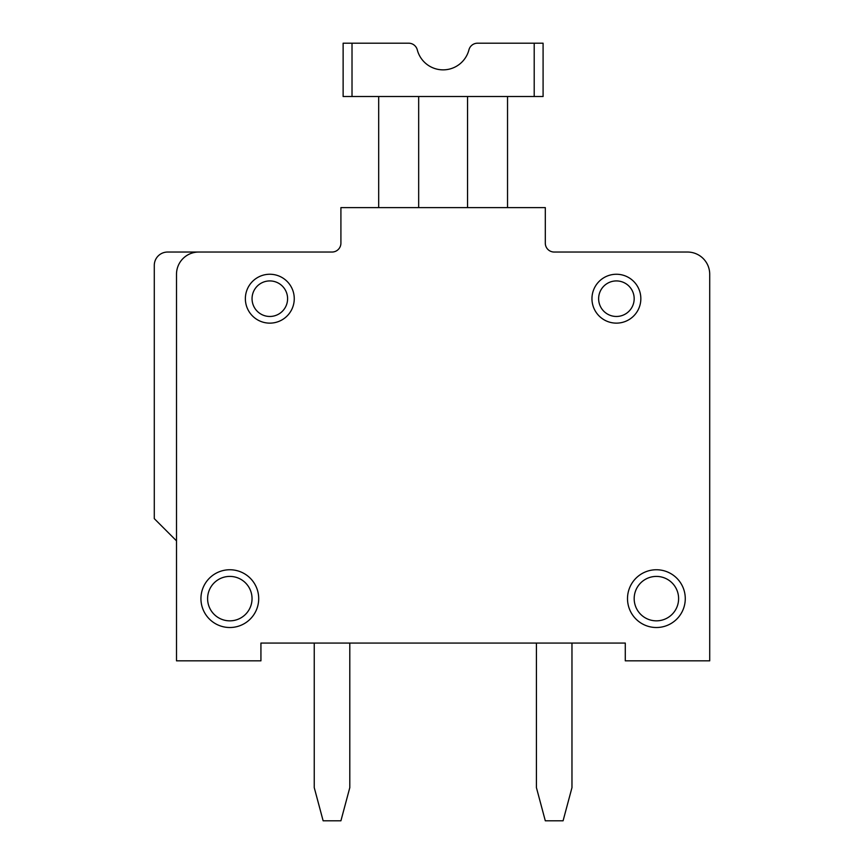 <?xml version="1.0" encoding="UTF-8"?>
<svg xmlns="http://www.w3.org/2000/svg" width="864" height="864" viewBox="0 0 864 864"><rect width="100%" height="100%" fill="white"/><g stroke="black" fill="none" stroke-linecap="round" stroke-linejoin="round"><path stroke-width="1.3" d="M198.72 252.04L332.024 252.04A8.888 8.888 0 0 0 340.913 243.151A8.888 8.888 0 0 1 332.024 252.04A8.888 8.888 0 0 0 340.913 243.151A8.888 8.888 0 0 1 332.024 252.04A8.888 8.888 0 0 0 340.913 243.151A8.888 8.888 0 0 1 332.024 252.04A8.888 8.888 0 0 0 340.913 243.151L340.913 207.608L545.303 207.608L545.303 243.151A8.888 8.888 0 0 0 554.191 252.04A8.888 8.888 0 0 1 545.303 243.151A8.888 8.888 0 0 0 554.191 252.04A8.888 8.888 0 0 1 545.303 243.151A8.888 8.888 0 0 0 554.191 252.04A8.888 8.888 0 0 1 545.303 243.151A8.888 8.888 0 0 0 554.191 252.04L687.496 252.04A22.216 22.216 0 0 1 709.711 274.255L709.711 660.841L625.288 660.841L625.288 643.064L571.968 643.064L625.288 643.064L571.968 643.064L625.288 643.064L571.968 643.064L625.288 643.064L571.968 643.064L571.968 787.633L563.08 820.8L545.303 820.8L536.425 787.633L536.425 643.064L349.801 643.064L536.425 643.064L349.801 643.064L536.425 643.064L349.801 643.064L349.801 787.633L340.913 820.8L323.136 820.8L314.248 787.633L314.248 643.064L260.928 643.064L314.248 643.064L260.928 643.064L260.928 660.841L176.504 660.841L176.504 274.255A22.216 22.216 0 0 1 198.72 252.04L167.616 252.04A13.327 13.327 0 0 0 154.289 265.367L154.289 518.648L176.504 540.864M534.2 96.52L534.2 43.2L477.522 43.2A8.888 8.888 0 0 0 468.925 49.864A26.665 26.665 0 0 1 417.29 49.864A8.888 8.888 0 0 0 408.694 43.2L343.127 43.2L343.127 96.52L543.089 96.52L543.089 43.2L477.522 43.2M554.191 252.04A8.888 8.888 0 0 1 545.303 243.151A8.888 8.888 0 0 0 554.191 252.04L687.496 252.04M314.248 643.064L571.968 643.064M154.289 287.593L154.289 265.367M640.84 298.696A24.44 24.44 0 0 0 604.184 277.528A24.44 24.44 0 0 0 604.184 319.864A24.44 24.44 0 0 0 640.84 298.696M685.271 598.633A28.879 28.879 0 0 0 641.952 573.62A28.879 28.879 0 0 0 641.952 623.646A28.879 28.879 0 0 0 685.271 598.633M294.257 298.696A24.44 24.44 0 0 0 257.591 277.528A24.44 24.44 0 0 0 257.591 319.864A24.44 24.44 0 0 0 294.257 298.696M258.703 598.633A28.879 28.879 0 0 0 215.384 573.62A28.879 28.879 0 0 0 215.384 623.646A28.879 28.879 0 0 0 258.703 598.633A28.879 28.879 0 0 0 215.384 573.62A28.879 28.879 0 0 0 215.384 623.646A28.879 28.879 0 0 0 258.703 598.633M507.535 96.52L507.535 207.608M467.543 207.608L467.543 96.52M418.673 96.52L418.673 207.608M378.68 96.52L378.68 207.608M332.024 252.04A8.888 8.888 0 0 0 340.913 243.151A8.888 8.888 0 0 1 332.024 252.04M417.29 49.864A26.665 26.665 0 0 0 468.925 49.864M709.711 287.593L709.711 274.255M536.425 643.064L349.801 643.064M634.176 298.696A17.777 17.777 0 0 0 607.511 283.306A17.777 17.777 0 0 0 607.511 314.086A17.777 17.777 0 0 0 634.176 298.696M678.607 598.633A22.216 22.216 0 0 0 645.289 579.388A22.216 22.216 0 0 0 645.289 617.868A22.216 22.216 0 0 0 678.607 598.633M287.593 298.696A17.777 17.777 0 0 0 260.928 283.306A17.777 17.777 0 0 0 260.928 314.086A17.777 17.777 0 0 0 287.593 298.696M252.04 598.633A22.216 22.216 0 0 0 218.711 579.388A22.216 22.216 0 0 0 218.711 617.868A22.216 22.216 0 0 0 252.04 598.633M352.015 96.52L352.015 43.2"/></g></svg>
